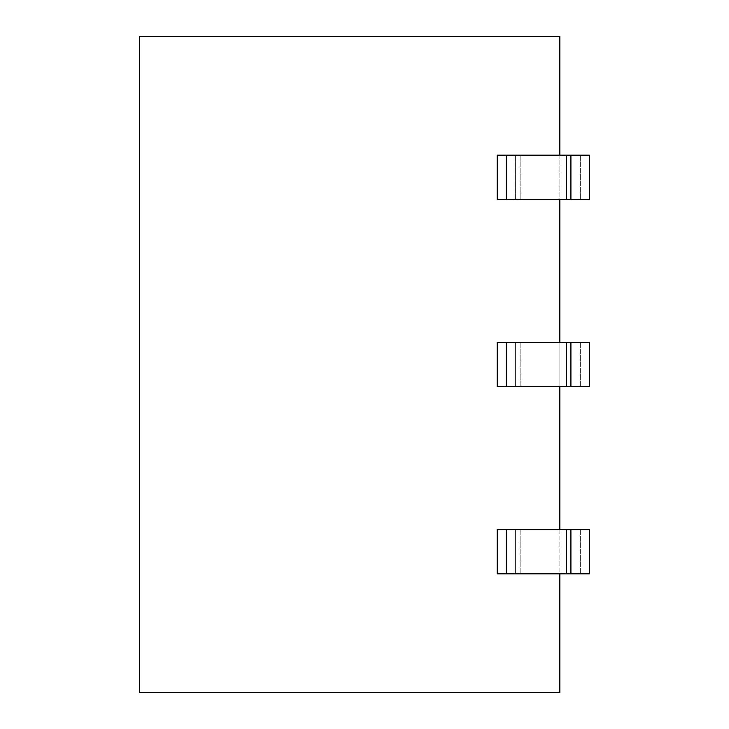 <?xml version="1.0" encoding="UTF-8"?>
<svg xmlns="http://www.w3.org/2000/svg" width="729" height="729" viewBox="0 0 729 729"><rect width="100%" height="100%" fill="white"/><g stroke="black" fill="none" stroke-linecap="round" stroke-linejoin="round"><path stroke-width="0.55" stroke-dasharray="3.65 2.73" d="M570.916 386.616L570.916 342.384L570.916 386.616L570.916 342.384L589.342 342.384L589.342 386.616L589.342 342.384L580.311 342.384L580.311 386.616L580.311 342.384L515.622 342.384L589.342 342.384L589.342 386.616L515.622 386.616L515.622 342.384L515.622 386.616L497.196 386.616L589.342 386.616L497.196 386.616L497.196 342.384L497.196 386.616L497.196 342.384L515.622 342.384L515.622 386.616L515.622 342.384L497.196 342.384L566.397 342.384L566.397 386.616M559.854 155.14L559.854 199.372M559.854 342.384L559.854 386.616M559.854 529.628L559.854 573.86M570.916 573.86L570.916 529.628L570.916 573.86L570.916 529.628L589.342 529.628L589.342 573.86L589.342 529.628L580.311 529.628L580.311 573.86L580.311 529.628L515.622 529.628L589.342 529.628L589.342 573.86L515.622 573.86L515.622 529.628L515.622 573.86L497.196 573.86L589.342 573.86L497.196 573.86L497.196 529.628L497.196 573.86L497.196 529.628L515.622 529.628L515.622 573.86L515.622 529.628L497.196 529.628L566.397 529.628L566.397 573.86M570.916 199.372L570.916 155.14L570.916 199.372L570.916 155.14L589.342 155.14L589.342 199.372L589.342 155.14L580.311 155.14L580.311 199.372L580.311 155.14L515.622 155.14L589.342 155.14L589.342 199.372L515.622 199.372L515.622 155.14L515.622 199.372L515.622 155.14L515.622 199.372L497.196 199.372L589.342 199.372L497.196 199.372L497.196 155.14L497.196 199.372L497.196 155.14L566.397 155.14L566.397 199.372M559.854 692.55L139.658 692.55L139.658 36.45L559.854 36.45L559.854 692.55M570.916 155.14L566.397 155.14M570.916 342.384L566.397 342.384M570.916 529.628L566.397 529.628M520.141 155.14L520.141 199.372L520.141 155.14M506.227 199.372L506.227 155.14M520.141 342.384L520.141 386.616L520.141 342.384M506.227 386.616L506.227 342.384M520.141 529.628L520.141 573.86L520.141 529.628M506.227 573.86L506.227 529.628"/><path stroke-width="1.09" d="M559.854 155.14L559.854 36.45L139.658 36.45L139.658 692.55L559.854 692.55L559.854 573.86M559.854 199.372L559.854 342.384M559.854 386.616L559.854 529.628M566.397 529.628L497.196 529.628L497.196 573.86L570.916 573.86L570.916 529.628L566.397 529.628L566.397 573.86M570.916 573.86L589.342 573.86L589.342 529.628L570.916 529.628M566.397 342.384L497.196 342.384L497.196 386.616L570.916 386.616L570.916 342.384L566.397 342.384L566.397 386.616M570.916 386.616L589.342 386.616L589.342 342.384L570.916 342.384M589.342 155.14L497.196 155.14L497.196 199.372L589.342 199.372L589.342 155.14M570.916 199.372L570.916 155.14M506.227 573.86L506.227 529.628M506.227 386.616L506.227 342.384M506.227 199.372L506.227 155.14M566.397 155.14L566.397 199.372"/></g></svg>
